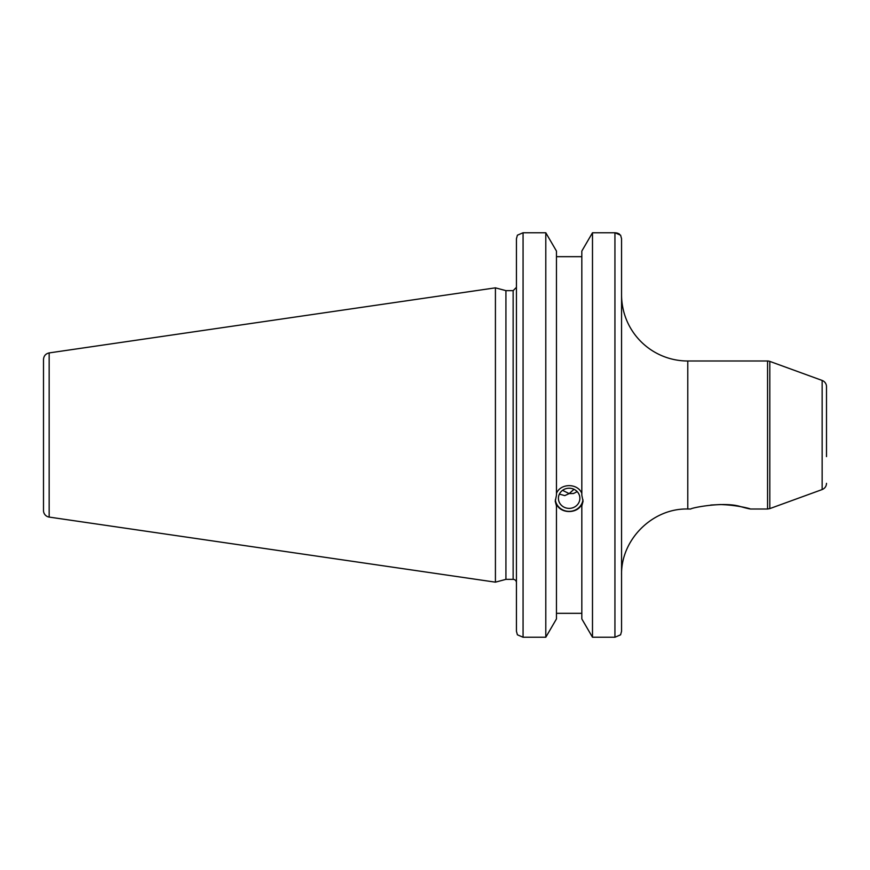 <?xml version="1.0" encoding="UTF-8"?>
<svg xmlns="http://www.w3.org/2000/svg" width="870" height="870" viewBox="0 0 870 870"><rect width="100%" height="100%" fill="white"/><g stroke="black" fill="none" stroke-linecap="round" stroke-linejoin="round"><path stroke-width="1.3" d="M730.398 505.046L720.556 504.535C744.318 505.296 761.892 512.539 740.522 506.59C723.753 501.272 691.15 507.873 690.758 509.004L687.779 509.004L687.779 360.996L767.557 360.996A6.623 6.623 0 0 1 769.819 361.398L822.139 380.44A6.623 6.623 0 0 1 826.5 386.661L826.5 446.256M826.5 408.726L826.5 456.598M720.556 504.535L710.714 505.046M687.779 360.996A66.218 66.218 0 0 1 621.561 294.778L621.561 238.739L620.604 235.194L614.938 232.758L592.492 232.758L614.938 232.758L614.938 637.242L620.604 634.806L621.561 631.261L621.561 238.739L620.604 235.194M621.561 603.845L621.561 631.261M559.377 494.116L564.793 495.606L569.143 493.616L573.504 493.518L577.201 491.626M558.409 498.303A10.734 10.081 0 0 1 569.143 488.211A10.734 10.081 0 0 1 579.877 498.303A10.734 10.081 0 0 1 569.143 508.385A10.734 10.081 0 0 1 558.409 498.303M574.015 489.31L569.143 493.616L562.575 490.332M614.938 637.242L592.492 637.242L592.492 232.758L581.823 251.071L581.823 495.193L583.052 501.305L581.823 505.916L581.823 504.089C577.669 513.996 560.628 513.996 556.463 504.089L556.463 505.916L555.245 501.305L556.463 495.193L556.463 251.071L545.794 232.758L545.794 637.242L523.066 637.242L523.066 232.758L517.4 235.194L516.443 238.739L516.443 631.261L517.4 634.806L523.066 637.242M556.463 493.355C560.628 483.078 577.669 483.078 581.823 493.355M555.332 499.782A13.909 13.072 180 0 0 569.143 511.364A13.909 13.072 180 0 0 582.965 499.782M556.463 505.916L556.463 618.929L545.794 637.242M581.823 256.672L556.463 256.672M513.137 579.355L505.927 579.355L505.927 290.645L513.137 290.645L513.137 579.355A3.306 3.306 0 0 1 516.443 582.661M615.046 232.758L617.341 233.095M618.309 233.464L619.538 234.171M545.794 232.758L523.066 232.758L545.794 232.758M49.166 517.084A6.623 6.623 0 0 1 43.5 510.538L43.5 359.462C43.772 355.884 45.664 353.698 49.166 352.915L495.421 287.839L495.421 582.16L49.166 517.084L49.166 352.915M581.823 505.916L581.823 618.929L592.492 637.242M556.463 613.328L581.823 613.328M822.139 380.44L822.139 489.56C824.901 488.396 826.348 486.319 826.5 483.339M822.139 489.56L769.819 508.602L769.819 361.398M767.557 360.996L767.557 509.004L769.819 508.602M767.557 509.004L750.353 509.004M687.779 509.004C652.391 508.091 620.647 539.835 621.561 575.222M513.137 290.645L516.443 287.339M505.927 290.645L495.421 287.839M505.927 579.355L495.421 582.16"/></g></svg>

